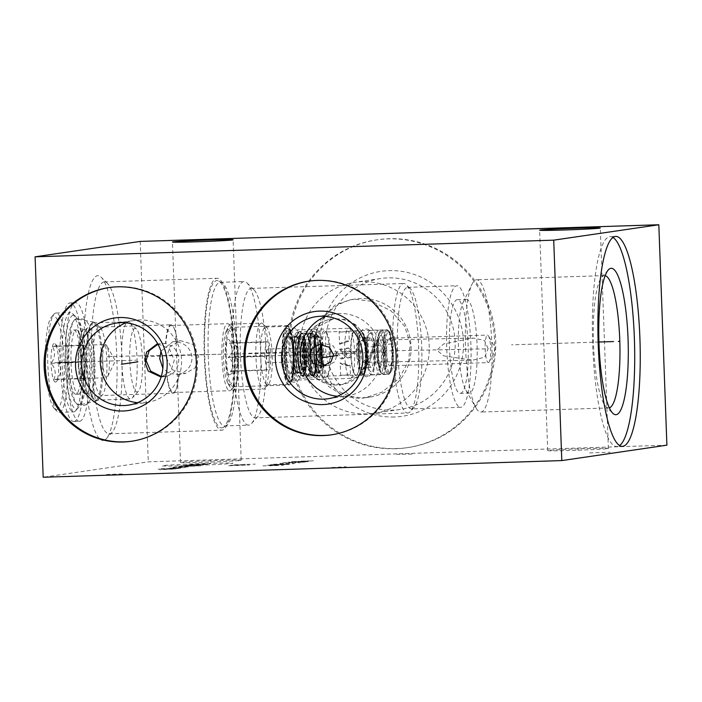<?xml version="1.0" encoding="UTF-8"?>
<svg xmlns="http://www.w3.org/2000/svg" width="702" height="702" viewBox="0 0 702 702"><rect width="100%" height="100%" fill="white"/><g stroke="black" fill="none" stroke-linecap="round" stroke-linejoin="round"><path stroke-width="0.53" stroke-dasharray="3.51 2.63" d="M666.9 445.182L148.28 461.846L43.182 477.246M607.774 448.587A30.361 0.676 -2.1 0 0 608.38 448.429A30.361 0.676 -2.1 0 0 581.063 448.753A30.361 0.676 -2.1 0 0 548.315 450.5A30.361 0.676 -2.1 0 0 547.709 450.649A30.361 0.676 -2.1 0 0 575.026 450.324A30.361 0.676 -2.1 0 0 607.774 448.587M240.602 460.389A30.361 0.676 -2.1 0 0 241.198 460.231A30.361 0.676 -2.1 0 0 213.882 460.556A30.361 0.676 -2.1 0 0 181.134 462.293A30.361 0.676 -2.1 0 0 180.528 462.451A30.361 0.676 -2.1 0 0 207.845 462.127A30.361 0.676 -2.1 0 0 240.602 460.389M140.198 241.418L148.28 461.846M396.683 448.569A105.019 102.887 -98.3 0 0 408.055 447.56A105.019 102.887 -98.3 0 0 495.322 334.521A105.019 102.887 -98.3 0 0 388.987 238.724A105.019 102.887 -98.3 0 0 377.606 239.733A105.019 102.887 -98.3 0 0 290.347 352.773A105.019 102.887 -98.3 0 0 396.683 448.569M103.466 440.4A82.424 16.436 88.2 0 0 106.388 438.61A82.424 16.436 88.2 0 0 116.874 357.52A82.424 16.436 88.2 0 0 101.202 277.281A82.424 16.436 88.2 0 0 97.429 275.702A82.424 16.436 88.2 0 0 84.091 360.451A82.424 16.436 88.2 0 0 103.466 440.4M74.175 421.472A59.301 11.82 88.2 0 0 83.801 361.17A59.301 11.82 88.2 0 0 70.095 302.939A59.301 11.82 88.2 0 0 69.831 302.966A59.301 11.82 88.2 0 0 60.205 363.267A59.301 11.82 88.2 0 0 73.912 421.49A59.301 11.82 88.2 0 0 74.175 421.472M109.205 433.792A75.983 15.146 -91.8 0 0 109.547 433.766A75.983 15.146 88.2 0 0 112.232 432.107A75.983 15.146 88.2 0 0 121.902 357.362A75.983 15.146 88.2 0 0 107.45 283.389A75.983 15.146 88.2 0 0 104.317 281.906A75.983 15.146 88.2 0 0 103.975 281.932A75.983 15.146 -91.8 0 0 91.646 359.196A75.983 15.146 -91.8 0 0 109.205 433.792L221.823 430.177A75.983 15.146 -91.8 0 1 204.273 355.581A75.983 15.146 -91.8 0 1 216.602 278.317A75.983 15.146 88.2 0 1 216.944 278.282A75.983 15.146 88.2 0 1 234.503 352.878A75.983 15.146 88.2 0 1 222.174 430.142A75.983 15.146 -91.8 0 1 221.823 430.177M166.269 357.66L172.359 369.822L185.284 373.499L195.209 367.769L198.771 356.616L193.094 344.392L180.475 340.672L170.156 346.463L166.269 357.66M222.086 427.851A73.692 14.689 88.2 0 0 223.464 427.316A73.692 14.689 88.2 0 0 234.073 353.755A73.692 14.689 88.2 0 0 218.761 281.028A73.692 14.689 88.2 0 0 216.69 280.607A73.692 14.689 -91.8 0 0 204.756 356.37A73.692 14.689 -91.8 0 0 222.086 427.851M224.842 425.93A71.841 14.321 -91.8 0 0 225.158 425.895A71.841 14.321 88.2 0 0 226.5 425.377A71.841 14.321 88.2 0 0 236.846 353.668A71.841 14.321 88.2 0 0 221.92 282.766A71.841 14.321 88.2 0 0 220.226 282.327A71.841 14.321 88.2 0 0 219.901 282.353A71.841 14.321 -91.8 0 0 208.24 355.405A71.841 14.321 -91.8 0 0 224.842 425.93L248.666 425.166A71.841 14.321 -91.8 0 1 232.064 354.633A71.841 14.321 -91.8 0 1 243.726 281.59A71.841 14.321 88.2 0 1 244.05 281.563A71.841 14.321 88.2 0 1 247.007 282.967A71.841 14.321 88.2 0 1 260.67 352.904A71.841 14.321 88.2 0 1 251.527 423.569A71.841 14.321 88.2 0 1 248.982 425.131A71.841 14.321 -91.8 0 1 248.666 425.166M255.352 417.883A64.777 12.917 -91.8 0 0 255.642 417.857A64.777 12.917 88.2 0 0 257.932 416.444A64.777 12.917 88.2 0 0 266.181 352.729A64.777 12.917 88.2 0 0 253.861 289.663A64.777 12.917 88.2 0 0 251.184 288.399A64.777 12.917 88.2 0 0 250.895 288.425A64.777 12.917 -91.8 0 0 240.382 354.291A64.777 12.917 -91.8 0 0 255.352 417.883L407.827 412.987A64.777 12.917 -91.8 0 1 392.857 349.385A64.777 12.917 -91.8 0 1 403.369 283.52A64.777 12.917 88.2 0 1 403.659 283.494A64.777 12.917 88.2 0 1 406.335 284.766A64.777 12.917 88.2 0 1 418.646 347.823A64.777 12.917 88.2 0 1 410.407 411.547A64.777 12.917 88.2 0 1 408.116 412.96A64.777 12.917 -91.8 0 1 407.827 412.987M368.12 346.139L364.04 334.38L355.703 324.64L344.726 319.41L333.169 318.936L313.733 328.712L303.966 348.201L304.317 357.748L309.187 369.384L318.919 378.913L331.011 383.985L342.76 384.433L360.442 374.912L368.471 355.686L368.12 346.139A33.091 32.424 -98.3 0 0 335.003 318.875A33.091 32.424 81.7 0 0 331.423 319.191A33.091 33.091 0 0 0 303.255 354.879A33.091 33.091 0 0 0 341.014 384.687A33.091 32.424 -98.3 0 0 368.471 355.686M355.493 299.298L371.56 301.272L390.821 310.679L404.694 326.333L410.24 343.453L408.643 360.942L399.192 378.396L381.721 392.33L364.575 397.911L359.126 398.403L344.199 396.253L328.422 386.346L317.769 370.217L313.522 352.904L314.531 335.503L321.419 318.427L335.091 305.045L350.193 299.763L355.493 299.298M411.583 408.889A60.802 12.127 -91.8 0 0 411.863 408.862A60.802 12.127 88.2 0 0 414.013 407.537A60.802 12.127 88.2 0 0 421.753 347.727A60.802 12.127 88.2 0 0 410.187 288.531A60.802 12.127 88.2 0 0 407.678 287.337A60.802 12.127 88.2 0 0 407.406 287.364A60.802 12.127 -91.8 0 0 397.543 349.192A60.802 12.127 -91.8 0 0 411.583 408.889L460.766 407.309A60.802 12.127 -91.8 0 1 446.718 347.613A60.802 12.127 -91.8 0 1 456.59 285.784A60.802 12.127 88.2 0 1 456.862 285.758A60.802 12.127 88.2 0 1 470.91 345.454A60.802 12.127 88.2 0 1 461.038 407.283A60.802 12.127 -91.8 0 1 460.766 407.309M460.319 393.374A46.858 9.345 -91.8 0 0 460.53 393.348A46.858 9.345 88.2 0 0 468.137 345.7A46.858 9.345 88.2 0 0 457.309 299.693A46.858 9.345 88.2 0 0 457.099 299.71A46.858 9.345 -91.8 0 0 449.491 347.367A46.858 9.345 -91.8 0 0 460.319 393.374L469.269 393.085A46.858 9.345 88.2 0 0 469.48 393.067A46.858 9.345 88.2 0 0 477.07 344.884A46.858 9.345 88.2 0 0 466.26 299.412A46.858 9.345 88.2 0 0 466.049 299.429A46.858 9.345 88.2 0 0 463.066 302.518A46.858 9.345 88.2 0 0 458.467 347.604A46.858 9.345 88.2 0 0 465.882 390.189A46.858 9.345 88.2 0 0 469.269 393.085M491.83 343.971A66.19 13.198 -91.8 0 1 480.817 412.048A66.19 13.198 -91.8 0 1 476.035 407.959A66.19 13.198 -91.8 0 1 465.558 347.823A66.19 13.198 88.2 0 1 472.06 284.135A66.19 13.198 88.2 0 1 476.57 279.738A66.19 13.198 88.2 0 1 491.83 343.971M605.124 275.684A66.19 13.198 88.2 0 0 604.492 275.632A66.19 13.198 88.2 0 0 601.851 277.097A66.19 13.198 88.2 0 0 593.48 343.708A66.19 13.198 -91.8 0 0 606.019 406.642L612.872 413.338M609.371 407.844A66.19 13.198 -91.8 0 1 608.748 407.941A66.19 13.198 -91.8 0 1 606.019 406.642M612.96 237.425A105.019 20.937 88.2 0 0 610.161 236.592A105.019 20.937 88.2 0 0 592.69 344.612A105.019 20.937 -91.8 0 0 616.909 446.525A105.019 20.937 -91.8 0 0 619.647 445.516M364.303 397.648A49.596 48.587 -98.3 0 0 369.673 397.165A49.596 48.587 -98.3 0 0 410.889 343.787A49.596 48.587 -98.3 0 0 360.67 298.543A49.596 48.587 -98.3 0 0 355.291 299.017A49.596 48.587 -98.3 0 0 314.084 352.404A49.596 48.587 -98.3 0 0 364.303 397.648M366.813 413.943A66.19 64.847 81.7 0 1 299.789 353.562A66.19 64.847 81.7 0 1 354.791 282.327A66.19 64.847 81.7 0 1 361.96 281.686A66.19 64.847 -98.3 0 1 428.975 342.067A66.19 64.847 -98.3 0 1 373.982 413.302A66.19 64.847 -98.3 0 1 366.813 413.943M380.712 278.527A66.19 64.847 81.7 0 0 325.719 349.763A66.19 64.847 81.7 0 0 392.734 410.143A66.19 64.847 -98.3 0 0 399.903 409.503A66.19 64.847 -98.3 0 0 454.905 338.267A66.19 64.847 -98.3 0 0 387.881 277.887A66.19 64.847 81.7 0 0 380.712 278.527L354.791 282.327M394.392 416.988A73.254 71.762 81.7 0 1 319.972 346.112A73.254 71.762 81.7 0 1 389.031 270.63A73.254 71.762 -98.3 0 1 463.452 341.505A73.254 71.762 -98.3 0 1 394.392 416.988M395.559 448.736A105.019 102.887 81.7 0 1 289.224 352.93A105.019 102.887 81.7 0 1 376.491 239.9A105.019 102.887 81.7 0 1 387.864 238.882A105.019 102.887 -98.3 0 1 494.199 334.687A105.019 102.887 -98.3 0 1 406.932 447.718A105.019 102.887 -98.3 0 1 395.559 448.736M355.774 351.816L357.292 343.927L361.758 340.356L366.154 343.392L368.199 350.956L366.602 358.985L362.214 362.416L357.722 359.231L355.774 351.816M488.083 348.534L484.371 340.435L473.323 338.101L443.629 343.919L436.951 350.175L443.576 355.861L472.718 360.179L484.713 357.204L488.083 348.534M389.9 365.768A13.768 2.747 88.2 0 0 392.137 351.772A13.768 2.747 88.2 0 0 388.952 338.259A13.768 2.747 88.2 0 0 388.89 338.259A13.768 2.747 88.2 0 0 386.662 352.264A13.768 2.747 88.2 0 0 389.838 365.777A13.768 2.747 88.2 0 0 389.9 365.768M488.434 362.609A13.768 2.747 88.2 0 0 489.312 361.697A13.768 2.747 88.2 0 0 490.68 348.762A13.768 2.747 88.2 0 0 488.487 335.942A13.768 2.747 88.2 0 0 487.495 335.091A13.768 2.747 88.2 0 0 487.425 335.1A13.768 2.747 -91.8 0 0 485.196 349.096A13.768 2.747 -91.8 0 0 488.373 362.609A13.768 2.747 -91.8 0 0 488.434 362.609M389.584 331.87A20.56 4.098 88.2 0 1 393.497 351.886A20.56 4.098 88.2 0 1 390.874 372.113A20.56 4.098 88.2 0 1 390.145 372.56A20.56 4.098 -91.8 0 1 385.319 352.615A20.56 4.098 -91.8 0 1 388.645 331.476A20.56 4.098 88.2 0 1 389.584 331.87L387.873 330.194A22.324 4.449 88.2 0 0 386.951 329.756A22.324 4.449 88.2 0 0 386.846 329.764A22.324 4.449 -91.8 0 0 383.231 352.465A22.324 4.449 -91.8 0 0 388.382 374.385A22.324 4.449 -91.8 0 0 388.487 374.377A22.324 4.449 88.2 0 0 389.277 373.894A22.324 4.449 88.2 0 0 392.12 351.93A22.324 4.449 88.2 0 0 387.873 330.194M350.552 378.334A25.061 4.993 88.2 0 0 350.912 378.22A25.061 4.993 88.2 0 0 354.633 353.132A25.061 4.993 88.2 0 0 349.306 328.343A25.061 4.993 88.2 0 0 348.833 328.246A25.061 4.993 88.2 0 0 348.718 328.255A25.061 4.993 -91.8 0 0 344.647 353.738A25.061 4.993 -91.8 0 0 350.438 378.343A25.061 4.993 -91.8 0 0 350.552 378.334M290.435 330.124A25.061 4.993 88.2 0 1 291.023 330.273A25.061 4.993 88.2 0 1 296.235 355.01A25.061 4.993 88.2 0 1 292.62 380.028A25.061 4.993 88.2 0 1 292.155 380.212A25.061 4.993 -91.8 0 1 292.041 380.221A25.061 4.993 -91.8 0 1 286.249 355.616A25.061 4.993 -91.8 0 1 290.321 330.133A25.061 4.993 88.2 0 1 290.435 330.124L348.833 328.246M325.737 365.505L328.439 365.452L334.898 361.635L337.144 354.264L333.468 346.086L325.237 343.629L322.49 344.401M289.075 382.169A26.913 5.37 88.2 0 0 289.584 381.967A26.913 5.37 88.2 0 0 293.454 355.098A26.913 5.37 88.2 0 0 287.864 328.536A26.913 5.37 88.2 0 0 287.109 328.378A26.913 5.37 -91.8 0 0 282.748 356.054A26.913 5.37 -91.8 0 0 289.075 382.169M289.18 384.986A29.738 5.932 -91.8 0 1 289.048 385.003A29.738 5.932 -91.8 0 1 282.178 355.8A29.738 5.932 -91.8 0 1 287.004 325.561A29.738 5.932 88.2 0 1 287.136 325.544A29.738 5.932 88.2 0 1 294.006 354.747A29.738 5.932 88.2 0 1 289.18 384.986M231.388 327.343A29.738 5.932 88.2 0 1 232.616 327.922A29.738 5.932 88.2 0 1 238.268 356.87A29.738 5.932 88.2 0 1 234.486 386.126A29.738 5.932 88.2 0 1 233.433 386.776A29.738 5.932 -91.8 0 1 233.301 386.793A29.738 5.932 -91.8 0 1 226.43 357.59A29.738 5.932 -91.8 0 1 231.256 327.351A29.738 5.932 88.2 0 1 231.388 327.343L287.136 325.544M229.852 390.689A33.538 6.687 88.2 0 0 231.037 389.961A33.538 6.687 88.2 0 0 235.31 356.967A33.538 6.687 88.2 0 0 228.931 324.324A33.538 6.687 88.2 0 0 227.545 323.666A33.538 6.687 88.2 0 0 227.395 323.683A33.538 6.687 -91.8 0 0 221.955 357.783A33.538 6.687 -91.8 0 0 229.703 390.707A33.538 6.687 -91.8 0 0 229.852 390.689M161.276 376.43L167.058 376.114C174.789 373.543 178.685 368.023 178.747 359.547C178.071 351.061 173.771 345.735 165.865 343.585L160.793 343.55L157.95 344.226M167.058 376.114A33.538 6.687 88.2 0 0 173.359 392.515A33.538 6.687 88.2 0 0 173.508 392.497A33.538 6.687 88.2 0 0 178.054 380.642A33.538 6.687 88.2 0 0 178.694 374.412L169.524 373.701L162.864 368.278M160.96 351.237L172.71 341.804L177.501 341.874A33.538 6.687 88.2 0 0 176.658 337.021A33.538 6.687 88.2 0 0 171.2 325.474A33.538 6.687 88.2 0 0 171.051 325.491A33.538 6.687 88.2 0 0 165.865 343.585M177.501 341.874C186.188 343.919 191.041 349.157 192.067 357.599C191.664 366.119 187.206 371.727 178.694 374.412M157.836 344.024L169.252 348.499L174.254 360.205L170.849 371.253L161.091 377.044M101.114 395.542A34.24 6.827 -91.8 0 1 93.199 361.925A34.24 6.827 -91.8 0 1 98.763 327.106A34.24 6.827 88.2 0 1 98.912 327.097A34.24 6.827 88.2 0 1 100.325 327.764A34.24 6.827 88.2 0 1 106.836 361.1A34.24 6.827 88.2 0 1 102.474 394.778A34.24 6.827 88.2 0 1 101.272 395.524A34.24 6.827 -91.8 0 1 101.114 395.542L173.192 393.225A34.24 6.827 -91.8 0 0 173.35 393.208A34.24 6.827 88.2 0 0 177.992 381.107A34.24 6.827 88.2 0 0 178.668 374.429M177.474 341.821A34.24 6.827 88.2 0 0 176.562 336.565A34.24 6.827 88.2 0 0 170.998 324.78A34.24 6.827 88.2 0 0 170.84 324.789A34.24 6.827 -91.8 0 0 165.523 343.576M173.192 393.225A34.24 6.827 -91.8 0 1 166.716 376.175M102.474 394.778L97.832 399.947A39.365 7.845 88.2 0 1 96.595 400.781A39.365 7.845 88.2 0 1 96.437 400.807A39.365 7.845 -91.8 0 1 87.18 362.627A39.365 7.845 -91.8 0 1 93.55 322.148A39.365 7.845 88.2 0 1 94.068 322.157L76.518 318.936A43.155 8.6 88.2 0 0 75.956 318.927A43.155 8.6 -91.8 0 0 68.971 363.294A43.155 8.6 -91.8 0 0 79.115 405.159A43.155 8.6 88.2 0 0 79.291 405.124A43.155 8.6 88.2 0 0 86.135 361.767A43.155 8.6 88.2 0 0 76.518 318.936M97.832 399.947A39.365 7.845 88.2 0 0 102.843 361.223A39.365 7.845 88.2 0 0 95.349 322.902A39.365 7.845 88.2 0 0 94.068 322.157M79.703 421.288A59.301 11.82 -91.8 0 1 79.44 421.314A59.301 11.82 -91.8 0 1 65.742 363.092A59.301 11.82 -91.8 0 1 75.36 302.79A59.301 11.82 88.2 0 1 75.632 302.764A59.301 11.82 88.2 0 1 89.329 360.986A59.301 11.82 88.2 0 1 79.703 421.288M128.405 405.151L146.972 402.43A41.479 40.637 81.7 0 0 181.581 360.082A41.479 40.637 -98.3 0 0 134.942 320.349A41.479 40.637 -98.3 0 0 125.825 322.815M146.972 402.43A41.479 40.637 81.7 0 1 137.522 402.676M131.476 441.268L132.599 441.102A77.659 76.079 81.7 0 0 197.402 361.82A77.659 76.079 -98.3 0 0 110.082 287.416A77.659 76.079 -98.3 0 0 109.521 287.504M132.599 441.102A77.659 76.079 81.7 0 1 132.037 441.181M328.246 398.727L346.814 396.007A41.479 40.637 81.7 0 0 381.423 353.659A41.479 40.637 -98.3 0 0 334.784 313.926A41.479 40.637 -98.3 0 0 325.667 316.391M346.814 396.007A41.479 40.637 81.7 0 1 337.364 396.261M331.318 434.845L332.441 434.678A77.659 76.079 81.7 0 0 397.244 355.396A77.659 76.079 -98.3 0 0 309.924 281.002A77.659 76.079 -98.3 0 0 309.363 281.081M332.441 434.678A77.659 76.079 81.7 0 1 331.879 434.766M267.611 349.043A6.88 1.369 -91.8 0 1 267.646 349.043A6.88 1.369 -91.8 0 1 269.235 355.8A6.88 1.369 -91.8 0 1 268.12 362.802A6.88 1.369 -91.8 0 1 268.085 362.802A6.88 1.369 -91.8 0 1 266.497 356.046A6.88 1.369 -91.8 0 1 267.611 349.043M306.844 347.788A6.88 1.369 -91.8 0 1 306.871 347.78A6.88 1.369 -91.8 0 1 308.468 354.536A6.88 1.369 -91.8 0 1 307.344 361.539A6.88 1.369 -91.8 0 1 307.318 361.539A6.88 1.369 -91.8 0 1 305.73 354.782A6.88 1.369 -91.8 0 1 306.844 347.788L267.646 349.043M264.654 356.397L265.742 342.137L268.963 341.672L271.086 355.449L269.989 369.708L266.769 370.182L264.654 356.397L228.211 357.564C233.626 352.65 233.985 347.902 229.308 343.313L265.742 342.137M229.308 343.313L232.52 342.839C238.276 347.271 238.987 351.869 234.643 356.625C239.329 361.214 238.961 365.961 233.547 370.875L230.335 371.349C234.679 366.593 233.968 361.995 228.211 357.564M229.615 374.807A17.647 3.519 -91.8 0 1 225.465 357.687A17.647 3.519 -91.8 0 1 228.325 339.54A17.647 3.519 -91.8 0 1 228.817 339.645A17.647 3.519 -91.8 0 1 232.485 357.064A17.647 3.519 -91.8 0 1 229.949 374.684A17.647 3.519 -91.8 0 1 229.615 374.807M227.957 329.484A27.711 5.528 -91.8 0 1 234.468 356.37A27.711 5.528 -91.8 0 1 229.984 384.863A27.711 5.528 -91.8 0 1 227.86 383.16A27.711 5.528 -91.8 0 1 223.447 357.353A27.711 5.528 -91.8 0 1 226.193 331.318A27.711 5.528 -91.8 0 1 227.957 329.484M230.756 324.105A33.003 6.581 -91.8 0 1 230.905 324.087A33.003 6.581 -91.8 0 1 238.531 356.493A33.003 6.581 -91.8 0 1 233.178 390.058A33.003 6.581 -91.8 0 1 233.029 390.066A33.003 6.581 -91.8 0 1 230.642 388.022A33.003 6.581 -91.8 0 1 225.386 357.292A33.003 6.581 -91.8 0 1 228.659 326.281A33.003 6.581 -91.8 0 1 230.756 324.105M261.302 323.122A33.003 6.581 88.2 0 0 255.94 356.677A33.003 6.581 88.2 0 0 263.566 389.083A33.003 6.581 88.2 0 0 263.715 389.075A33.003 6.581 88.2 0 0 264.882 388.355A33.003 6.581 88.2 0 0 269.085 355.888A33.003 6.581 88.2 0 0 262.811 323.754A33.003 6.581 88.2 0 0 261.451 323.104A33.003 6.581 88.2 0 0 261.302 323.122M265.426 327.044A28.949 5.774 -91.8 0 1 265.558 327.035A28.949 5.774 -91.8 0 1 266.751 327.606A28.949 5.774 -91.8 0 1 272.253 355.782A28.949 5.774 -91.8 0 1 268.568 384.257A28.949 5.774 -91.8 0 1 267.541 384.889A28.949 5.774 88.2 0 1 267.418 384.898A28.949 5.774 88.2 0 1 260.723 356.484A28.949 5.774 88.2 0 1 265.426 327.044M289.154 384.196A28.949 5.774 -91.8 0 1 289.022 384.205A28.949 5.774 -91.8 0 1 282.336 355.791A28.949 5.774 -91.8 0 1 287.03 326.351A28.949 5.774 -91.8 0 1 287.162 326.342A28.949 5.774 -91.8 0 1 293.848 354.756A28.949 5.774 -91.8 0 1 289.154 384.196M287.109 328.466A26.825 5.353 88.2 0 0 282.766 356.054A26.825 5.353 88.2 0 0 289.075 382.081A26.825 5.353 -91.8 0 0 289.575 381.879A26.825 5.353 -91.8 0 0 293.436 355.098A26.825 5.353 -91.8 0 0 287.864 328.624A26.825 5.353 -91.8 0 0 287.109 328.466M298.043 372.964A18.006 3.589 -91.8 0 1 297.964 372.973A18.006 3.589 -91.8 0 1 293.805 355.291A18.006 3.589 -91.8 0 1 296.727 336.986A18.006 3.589 -91.8 0 1 296.806 336.978A18.006 3.589 -91.8 0 1 296.99 336.995A18.006 3.589 -91.8 0 1 300.974 354.861A18.006 3.589 -91.8 0 1 298.148 372.938A18.006 3.589 -91.8 0 1 298.043 372.964M295.875 336.644A18.375 3.668 88.2 0 0 294.989 337.355A18.375 3.668 88.2 0 0 292.892 355.115A18.375 3.668 88.2 0 0 296.121 372.709A18.375 3.668 88.2 0 0 297.227 373.359A18.375 3.668 88.2 0 0 297.622 373.192A18.375 3.668 88.2 0 0 300.21 354.887A18.375 3.668 88.2 0 0 296.455 336.784A18.375 3.668 88.2 0 0 295.875 336.644M318.752 372.788A18.498 3.685 88.2 0 0 319.647 372.069A18.498 3.685 88.2 0 0 321.753 354.194A18.498 3.685 88.2 0 0 318.497 336.486A18.498 3.685 88.2 0 0 317.392 335.828A18.498 3.685 88.2 0 0 315.997 337.539A18.498 3.685 88.2 0 0 314.382 354.431A18.498 3.685 88.2 0 0 317.076 371.174A18.498 3.685 88.2 0 0 318.752 372.788M322.674 364.742A22.06 4.396 88.2 0 0 326.904 376.096A22.06 4.396 88.2 0 0 327.009 376.088A22.06 4.396 88.2 0 0 327.781 375.614A22.06 4.396 88.2 0 0 330.598 353.905A22.06 4.396 88.2 0 0 326.395 332.432L325.28 331.344A23.21 4.624 -91.8 0 0 324.324 330.888A23.21 4.624 -91.8 0 0 324.227 330.896A23.21 4.624 88.2 0 0 320.507 345.481M321.2 364.022A23.21 4.624 88.2 0 0 325.816 377.281A23.21 4.624 88.2 0 0 325.921 377.272A23.21 4.624 -91.8 0 0 326.746 376.772A23.21 4.624 -91.8 0 0 329.694 353.94A23.21 4.624 -91.8 0 0 325.28 331.344M326.395 332.432A22.06 4.396 88.2 0 0 325.491 331.993A22.06 4.396 88.2 0 0 325.386 332.002A22.06 4.396 88.2 0 0 321.928 344.656M339.601 344.252L349.175 341.084L339.496 344.243L339.136 331.563C340.128 331.993 350.395 331.669 348.815 331.256C347.867 332.037 337.592 332.371 339.136 331.563L325.491 331.993M340.286 362.96L340.259 363.109A12.355 12.355 0 0 0 350.087 365.505L350.07 365.505C348.876 365.847 338.25 362.995 340.286 362.96C340.54 362.662 351.579 365.444 350.07 365.505L350.43 375.342C351.965 374.535 341.698 374.868 340.751 375.649C339.171 375.237 349.438 374.903 350.43 375.342L362.109 374.956C362.715 375.193 363.496 374.306 364.452 372.306C366.462 365.663 366.874 356.309 365.681 344.243C364.75 337.741 363.803 333.88 362.837 332.66L360.495 330.87A22.06 4.396 -91.8 0 1 365.593 352.536A22.06 4.396 -91.8 0 1 362.013 374.965A22.06 4.396 -91.8 0 1 361.916 374.973A22.06 4.396 -91.8 0 1 356.818 353.317A22.06 4.396 -91.8 0 1 360.398 330.879A22.06 4.396 -91.8 0 1 360.495 330.87L348.815 331.256M344.322 352.966L349.763 357.713L354.001 352.658L348.332 347.938L344.322 352.966M340.751 375.649L340.189 363.022M335.565 354.247L339.794 349.184L345.244 353.94L341.225 358.968L335.565 354.247M370.173 337.89A14.742 2.94 88.2 0 0 367.813 347.244A14.742 2.94 88.2 0 0 368.98 363.136L377.132 340.988A14.742 2.94 88.2 0 0 376.869 342.444C372.885 350.438 370.366 357.792 369.34 364.496A14.742 2.94 88.2 0 0 371.183 367.348A14.742 2.94 88.2 0 0 371.253 367.339A14.742 2.94 88.2 0 0 373.639 352.36A14.742 2.94 88.2 0 0 370.235 337.89A14.742 2.94 88.2 0 0 370.173 337.89M379.826 367.067A14.742 2.94 88.2 0 0 379.896 367.067A14.742 2.94 88.2 0 0 382.283 352.079A14.742 2.94 88.2 0 0 378.878 337.609L379.721 337.285C378.913 337.206 378.378 342.234 378.115 352.378C379.124 363.022 379.984 368.015 380.686 367.348L379.826 367.067A14.742 2.94 88.2 0 1 376.86 358.353A14.742 2.94 88.2 0 1 376.869 342.444L375.079 342.708L367.392 364.786A22.148 4.414 -91.8 0 0 371.419 374.754A22.148 4.414 -91.8 0 0 375.122 352.474A22.148 4.414 -91.8 0 0 369.998 330.475A22.148 4.414 -91.8 0 0 369.901 330.484A22.148 4.414 88.2 0 0 367.181 363.399L368.98 363.136M367.392 364.786L369.34 364.496M375.079 342.708A22.148 4.414 88.2 0 0 380.063 374.482A22.148 4.414 88.2 0 0 383.766 352.202A22.148 4.414 88.2 0 0 378.641 330.203A22.148 4.414 88.2 0 0 378.545 330.212A22.148 4.414 88.2 0 0 375.184 341.269L377.132 340.988A14.742 2.94 88.2 0 1 378.817 337.618A14.742 2.94 88.2 0 1 378.878 337.609M375.184 341.269L367.181 363.399M339.496 344.243L339.514 344.226A12.355 12.355 0 0 1 349.263 341.084L348.912 331.247M347.192 353.65L341.935 348.876L338.083 353.878L343.304 358.661L347.192 353.65M352.044 352.939L347.692 358.02L341.795 353.334L346.191 348.253L352.044 352.939M234.591 342.953L228.817 339.645M229.949 374.684L235.626 370.998M230.335 371.349L266.769 370.182M233.547 370.875L269.989 369.708M234.643 356.625L271.086 355.449M232.52 342.839L268.963 341.672M315.303 336.39A18.006 3.589 -91.8 0 1 315.382 336.381A18.006 3.589 -91.8 0 1 315.567 336.398A18.006 3.589 -91.8 0 1 319.55 354.264A18.006 3.589 -91.8 0 1 316.725 372.341A18.006 3.589 -91.8 0 1 316.62 372.367A18.006 3.589 -91.8 0 1 316.541 372.376A18.006 3.589 -91.8 0 1 312.381 354.694A18.006 3.589 -91.8 0 1 315.303 336.39M306.344 334.117A20.56 4.098 -91.8 0 1 311.179 354.062A20.56 4.098 -91.8 0 1 307.845 375.21A20.56 4.098 -91.8 0 1 303.01 355.265A20.56 4.098 -91.8 0 1 306.344 334.117M298.087 336.942A18.006 3.589 -91.8 0 1 298.174 336.934A18.006 3.589 -91.8 0 1 302.334 354.615A18.006 3.589 -91.8 0 1 299.412 372.92A18.006 3.589 -91.8 0 1 299.324 372.929A18.006 3.589 -91.8 0 1 299.14 372.911A18.006 3.589 -91.8 0 1 295.165 355.045A18.006 3.589 -91.8 0 1 297.99 336.969A18.006 3.589 -91.8 0 1 298.087 336.942M317.155 336.153A18.182 3.624 88.2 0 0 316.892 336.24A18.182 3.624 88.2 0 0 316.681 336.381A18.182 3.624 88.2 0 0 314.198 354.431A18.182 3.624 88.2 0 0 317.83 372.288A18.182 3.624 88.2 0 0 318.05 372.42A18.182 3.624 88.2 0 0 318.48 372.481A18.182 3.624 88.2 0 0 321.428 353.79A18.182 3.624 88.2 0 0 317.155 336.153M316.672 336.346A18.006 3.589 88.2 0 0 316.567 336.372A18.006 3.589 88.2 0 0 313.741 354.449A18.006 3.589 88.2 0 0 317.716 372.314A18.006 3.589 88.2 0 0 317.874 372.332A18.006 3.589 88.2 0 0 317.988 372.323A18.006 3.589 88.2 0 0 320.911 353.94A18.006 3.589 88.2 0 0 316.725 336.337A18.006 3.589 88.2 0 0 316.672 336.346M53.168 315.953A46.858 9.345 88.2 0 0 51.518 316.971A46.858 9.345 88.2 0 0 45.551 363.066A46.858 9.345 88.2 0 0 54.466 408.687A46.858 9.345 88.2 0 0 56.608 409.591A46.858 9.345 88.2 0 0 64.189 361.407A46.858 9.345 88.2 0 0 53.168 315.953M55.598 382.081A19.331 3.852 -91.8 0 1 51.053 363.329A19.331 3.852 -91.8 0 1 54.177 343.462A19.331 3.852 -91.8 0 1 55.063 343.831A19.331 3.852 -91.8 0 1 58.74 362.644A19.331 3.852 -91.8 0 1 56.283 381.66A19.331 3.852 -91.8 0 1 55.598 382.081M55.835 313.039A49.684 9.907 88.2 0 0 54.08 314.119A49.684 9.907 88.2 0 0 47.754 362.995A49.684 9.907 88.2 0 0 57.204 411.363A49.684 9.907 88.2 0 0 59.249 412.337A49.684 9.907 88.2 0 0 59.477 412.32A49.684 9.907 88.2 0 0 67.532 361.802A49.684 9.907 88.2 0 0 56.055 313.022A49.684 9.907 88.2 0 0 55.835 313.039M73.824 411.855A49.684 9.907 88.2 0 0 75.579 410.775A49.684 9.907 88.2 0 0 81.906 361.899A49.684 9.907 88.2 0 0 72.455 313.531A49.684 9.907 88.2 0 0 70.411 312.557A49.684 9.907 88.2 0 0 70.182 312.574A49.684 9.907 88.2 0 0 62.118 363.101A49.684 9.907 88.2 0 0 73.596 411.881A49.684 9.907 88.2 0 0 73.824 411.855M76.483 408.95A46.858 9.345 88.2 0 0 78.141 407.923A46.858 9.345 88.2 0 0 84.108 361.828A46.858 9.345 88.2 0 0 75.193 316.207A46.858 9.345 88.2 0 0 73.052 315.312A46.858 9.345 88.2 0 0 65.47 363.496A46.858 9.345 88.2 0 0 76.483 408.95M75.798 394.234A32.125 6.406 88.2 0 1 68.392 363.066A32.125 6.406 -91.8 0 1 73.736 330.019A32.125 6.406 -91.8 0 1 81.142 361.197A32.125 6.406 88.2 0 1 75.798 394.234L78.457 394.155A32.125 6.406 88.2 0 0 78.598 394.138A32.125 6.406 88.2 0 0 79.361 393.796A32.125 6.406 88.2 0 0 83.801 361.109A32.125 6.406 88.2 0 0 77.317 330.238A32.125 6.406 88.2 0 0 76.395 329.94A32.125 6.406 88.2 0 0 76.246 329.949A32.125 6.406 88.2 0 0 71.051 362.978A32.125 6.406 88.2 0 0 78.457 394.155M83.38 329.721A32.125 6.406 88.2 0 0 82.625 330.063A32.125 6.406 88.2 0 0 78.185 362.75A32.125 6.406 88.2 0 0 84.67 393.62A32.125 6.406 88.2 0 0 85.591 393.919A32.125 6.406 88.2 0 0 85.732 393.91A32.125 6.406 88.2 0 0 90.935 360.881A32.125 6.406 88.2 0 0 83.529 329.703A32.125 6.406 88.2 0 0 83.38 329.721M87.443 393.19A32.125 6.406 88.2 0 1 81.362 362.644A32.125 6.406 -91.8 0 1 85.425 330.317A32.125 6.406 -91.8 0 1 86.706 329.607A32.125 6.406 -91.8 0 1 94.112 360.775A32.125 6.406 88.2 0 1 88.768 393.822A32.125 6.406 88.2 0 1 87.443 393.19L93.778 399.385A38.654 7.704 88.2 0 0 95.375 400.14A38.654 7.704 88.2 0 0 101.799 360.38A38.654 7.704 -91.8 0 0 92.892 322.876L128.159 321.735A38.654 7.704 -91.8 0 1 129.747 322.499A38.654 7.704 -91.8 0 1 137.065 359.248A38.654 7.704 88.2 0 1 132.178 398.148A38.654 7.704 88.2 0 1 130.642 399.008A38.654 7.704 88.2 0 1 121.727 361.495A38.654 7.704 -91.8 0 1 128.159 321.735M85.425 330.317L91.348 323.727A38.654 7.704 -91.8 0 0 86.46 362.627A38.654 7.704 88.2 0 0 93.778 399.385M91.348 323.727A38.654 7.704 -91.8 0 1 92.892 322.876M129.835 361.082A31.774 6.336 88.2 0 0 138.426 391.207A31.774 6.336 88.2 0 0 142.445 359.231A31.774 6.336 88.2 0 0 136.425 329.027A31.774 6.336 88.2 0 0 129.835 361.082M53.764 379.615C56.3 374.078 55.458 368.647 51.255 363.32C55.054 357.59 55.484 351.974 52.545 346.463L56.344 345.91C60.556 351.228 61.39 356.669 58.854 362.206C61.802 367.716 61.364 373.332 57.564 379.062L53.764 379.615L80.563 378.755L78.054 362.46L79.344 345.603L83.152 345.051L85.662 361.346L84.363 378.202L80.563 378.755M56.959 346.104L83.152 345.051M84.363 378.202L58.178 379.255M52.545 346.463L79.344 345.603M51.255 363.32L78.054 362.46M58.854 362.206L85.662 361.346M79.308 370.603A16.594 3.308 88.2 0 0 82.388 378.483A16.594 3.308 88.2 0 0 82.467 378.475A16.594 3.308 88.2 0 0 85.012 369.77A16.594 3.308 88.2 0 0 84.407 353.194A16.594 3.308 88.2 0 0 81.327 345.323A16.594 3.308 88.2 0 0 81.248 345.323A16.594 3.308 88.2 0 0 78.703 354.027A16.594 3.308 88.2 0 0 79.308 370.603M105.405 344.55A16.594 3.308 88.2 0 0 102.711 361.416A16.594 3.308 88.2 0 0 106.546 377.711A16.594 3.308 88.2 0 0 106.616 377.702A16.594 3.308 -91.8 0 0 107.678 376.605A16.594 3.308 -91.8 0 0 109.319 361.021A16.594 3.308 -91.8 0 0 106.678 345.568A16.594 3.308 -91.8 0 0 105.475 344.542A16.594 3.308 -91.8 0 0 105.405 344.55M101.211 358.029L99.684 358.073M248.692 353.29L305.826 351.448M145.051 356.616L218.006 354.273M112.144 356.423L110.618 356.476M107.248 356.537L488.276 348.833M72.771 362.197L71.235 362.241M229.054 357.169L270.805 355.826M349.64 353.299L306.414 354.685M391.707 343.813L371.042 346.841M578.018 448.762L578.071 450.315M210.837 460.565L210.89 462.118M190.575 465.54A35.372 0.79 177.9 0 1 162.952 465.619A35.372 0.79 177.9 0 1 204.615 463.478A35.372 0.79 177.9 0 1 232.239 463.399A35.372 0.79 177.9 0 1 190.575 465.54M190.847 464.478L210.732 463.601M186.056 465.014L208.31 464.127L188.162 464.706M205.607 464.522L182.757 465.496M198.999 465.487L178.255 466.154M197.192 465.751L184.178 465.97M200.93 465.768L179.379 466.672M181.177 466.409L195.095 466.067M176.772 467.049L170.849 467.242M178.615 467.286L190.391 466.751M178.475 467.646L186.205 467.199L172.867 467.629M169.866 468.067L184.38 467.629L168.068 468.331M160.934 468.69L180.783 468.164M178.975 468.427L164.163 468.901M159.714 469.041L158.134 469.103L159.714 469.041M161.056 469.357L175.877 468.875M173.192 469.103L159.538 469.743M234.512 464.794L255.256 464.127M243.998 464.426L245.2 464.25M231.204 465.277L240.997 464.864M230.002 465.452L249.552 464.961L227.606 465.812M301.36 461.126L309.266 460.872M313.408 460.828L291.154 461.714L313.408 460.828M307.195 461.74L287.653 462.232L309.6 461.389M303.273 461.635L301.667 461.872M304.8 462.091L284.047 462.758M285.249 462.583L282.853 462.934M279.844 463.373L300.588 462.706M289.338 462.995L290.54 462.82M273.543 464.294L294.287 463.627M289.619 463.978L270.34 464.768L289.619 463.978M289.277 464.364L267.032 465.25L289.277 464.364M262.934 465.847L283.678 465.189M272.42 465.479L273.622 465.303M277.536 465.523L269.629 465.777M122.341 473.955L106.52 474.491M112.908 474.35L112.381 474.42M589.54 452.913L610.284 452.246M412.004 454.097L396.814 454.343M331.748 467.497L346.209 466.76M598.938 342.032L511.539 344.84M228.975 357.178L388.346 352.053M57.652 362.68L71.999 362.214L57.652 362.68M54.888 362.767L136.135 360.161M303.966 348.201A33.091 32.424 81.7 0 1 331.423 319.191L333.169 318.936M304.317 357.748A33.091 32.424 81.7 0 0 337.434 385.003A33.091 32.424 -98.3 0 0 341.014 384.687L342.76 384.433M350.912 378.22L356.353 375.403A22.411 4.466 88.2 0 0 359.67 352.974A22.411 4.466 88.2 0 0 354.914 330.809A22.411 4.466 88.2 0 0 354.387 330.73A22.411 4.466 -91.8 0 0 350.763 353.764A22.411 4.466 -91.8 0 0 356.028 375.509A22.411 4.466 88.2 0 0 356.353 375.403L356.3 375.421A22.324 4.449 -91.8 0 0 356.388 375.412A22.324 4.449 88.2 0 0 360.012 352.711A22.324 4.449 88.2 0 0 354.852 330.791A22.324 4.449 88.2 0 0 354.756 330.8A22.324 4.449 -91.8 0 0 351.132 353.501A22.324 4.449 -91.8 0 0 356.291 375.421L388.382 374.385M290.075 381.44A26.228 5.23 -91.8 0 1 283.915 356.002A26.228 5.23 -91.8 0 1 288.153 329.036A26.228 5.23 -91.8 0 1 288.891 329.194A26.228 5.23 -91.8 0 1 294.34 355.072A26.228 5.23 -91.8 0 1 290.567 381.247A26.228 5.23 -91.8 0 1 290.075 381.44M290.242 381.133A25.921 5.168 -91.8 0 1 284.143 355.993A25.921 5.168 -91.8 0 1 288.338 329.335A25.921 5.168 -91.8 0 1 294.436 354.484A25.921 5.168 -91.8 0 1 290.242 381.133M289.979 374.105A18.884 3.764 -91.8 0 1 285.538 355.782A18.884 3.764 -91.8 0 1 288.601 336.363A18.884 3.764 -91.8 0 1 293.041 354.685A18.884 3.764 -91.8 0 1 289.979 374.105M290.812 373.192A18.006 3.589 -91.8 0 1 290.733 373.201A18.006 3.589 -91.8 0 1 286.574 355.528A18.006 3.589 -91.8 0 1 289.496 337.223A18.006 3.589 -91.8 0 1 289.575 337.214A18.006 3.589 -91.8 0 1 293.734 354.887A18.006 3.589 -91.8 0 1 290.812 373.192M299.271 331.66A23.245 4.633 -91.8 0 1 304.729 354.212A23.245 4.633 -91.8 0 1 300.974 378.115A23.245 4.633 88.2 0 1 299.578 377.29A23.245 4.633 88.2 0 1 295.489 355.036A23.245 4.633 88.2 0 1 298.139 332.564A23.245 4.633 88.2 0 1 299.271 331.66M301.255 378.246A23.385 4.66 -91.8 0 1 301.149 378.255A23.385 4.66 -91.8 0 1 295.744 355.291A23.385 4.66 -91.8 0 1 299.543 331.511A23.385 4.66 -91.8 0 1 299.649 331.502A23.385 4.66 -91.8 0 1 305.045 354.466A23.385 4.66 -91.8 0 1 301.255 378.246M315.172 377.799A23.385 4.66 -91.8 0 1 315.066 377.808A23.385 4.66 -91.8 0 1 309.661 354.843A23.385 4.66 -91.8 0 1 313.452 331.063A23.385 4.66 -91.8 0 1 313.557 331.054A23.385 4.66 -91.8 0 1 318.962 354.019A23.385 4.66 -91.8 0 1 315.172 377.799M294.989 337.355L299.5 331.519L313.557 331.054L315.128 332.02A23.245 4.633 -91.8 0 0 313.741 331.195A23.245 4.633 88.2 0 0 309.977 355.098A23.245 4.633 88.2 0 0 315.444 377.65A23.245 4.633 -91.8 0 0 316.567 376.737L315.066 377.808L301.149 378.255L299.578 377.29L296.121 372.709M318.497 336.486L315.128 332.02A23.245 4.633 -91.8 0 1 319.226 354.273A23.245 4.633 -91.8 0 1 316.567 376.737L319.647 372.069M317.471 335.442A18.884 3.764 -91.8 0 1 321.911 353.755A18.884 3.764 -91.8 0 1 318.848 373.174A18.884 3.764 -91.8 0 1 314.408 354.852A18.884 3.764 -91.8 0 1 317.471 335.442M317.339 332.002A22.324 4.449 -91.8 0 1 322.587 353.659A22.324 4.449 -91.8 0 1 318.98 376.614A22.324 4.449 -91.8 0 1 313.724 354.958A22.324 4.449 -91.8 0 1 317.339 332.002M318.173 331.09A23.21 4.624 -91.8 0 1 318.278 331.081A23.21 4.624 -91.8 0 1 323.64 353.869A23.21 4.624 -91.8 0 1 319.875 377.465A23.21 4.624 -91.8 0 1 319.77 377.474A23.21 4.624 -91.8 0 1 314.408 354.694A23.21 4.624 -91.8 0 1 318.173 331.09M362.846 374.061A21.183 4.221 -91.8 0 1 357.862 353.51A21.183 4.221 -91.8 0 1 361.293 331.739A21.183 4.221 -91.8 0 1 366.268 352.281A21.183 4.221 -91.8 0 1 362.846 374.061M362.688 369.735A16.857 3.361 88.2 0 0 365.417 352.404A16.857 3.361 88.2 0 0 361.451 336.056A16.857 3.361 88.2 0 0 358.722 353.387A16.857 3.361 88.2 0 0 362.688 369.735M364.68 367.55A14.742 2.94 88.2 0 0 367.076 352.571A14.742 2.94 88.2 0 0 363.671 338.101A14.742 2.94 88.2 0 0 363.601 338.101A14.742 2.94 88.2 0 0 361.214 353.088A14.742 2.94 88.2 0 0 364.619 367.558A14.742 2.94 88.2 0 0 364.68 367.55M380.809 335.433A16.857 3.361 88.2 0 0 378.088 352.764A16.857 3.361 88.2 0 0 382.046 369.112A16.857 3.361 88.2 0 0 384.775 351.781A16.857 3.361 88.2 0 0 380.809 335.433M380.651 331.116A21.183 4.221 -91.8 0 1 385.635 351.658A21.183 4.221 -91.8 0 1 382.204 373.438A21.183 4.221 -91.8 0 1 377.228 352.887A21.183 4.221 -91.8 0 1 380.651 331.116M381.484 330.203A22.06 4.396 -91.8 0 1 381.59 330.194A22.06 4.396 -91.8 0 1 386.679 351.851A22.06 4.396 -91.8 0 1 383.099 374.289A22.06 4.396 -91.8 0 1 383.002 374.298A22.06 4.396 -91.8 0 1 377.904 352.641A22.06 4.396 -91.8 0 1 381.484 330.203M388.285 374.122A22.06 4.396 -91.8 0 1 388.188 374.131A22.06 4.396 -91.8 0 1 383.09 352.474A22.06 4.396 -91.8 0 1 386.67 330.037A22.06 4.396 -91.8 0 1 386.776 330.028A22.06 4.396 -91.8 0 1 391.865 351.684A22.06 4.396 -91.8 0 1 388.285 374.122M389.119 373.21A21.183 4.221 -91.8 0 1 384.143 352.667A21.183 4.221 -91.8 0 1 387.565 330.888A21.183 4.221 -91.8 0 1 392.55 351.439A21.183 4.221 -91.8 0 1 389.119 373.21M311.855 333.02A21.481 4.282 -91.8 0 1 313.145 333.783A21.481 4.282 -91.8 0 1 316.927 354.343A21.481 4.282 -91.8 0 1 314.47 375.105A21.481 4.282 -91.8 0 1 313.434 375.947A21.481 4.282 88.2 0 1 308.38 355.107A21.481 4.282 88.2 0 1 311.855 333.02M299.14 372.911L299.842 373.236A19.051 3.8 88.2 0 0 300.974 373.912A19.051 3.8 88.2 0 0 304.063 354.326A19.051 3.8 88.2 0 0 299.578 335.854A19.051 3.8 88.2 0 0 298.657 336.591A19.051 3.8 88.2 0 0 296.481 355.001A19.051 3.8 88.2 0 0 299.842 373.236L301.562 375.526A21.481 4.282 88.2 0 0 302.852 376.281A21.481 4.282 -91.8 0 0 306.326 354.203A21.481 4.282 -91.8 0 0 301.281 333.362A21.481 4.282 88.2 0 0 300.237 334.205A21.481 4.282 88.2 0 0 297.78 354.966A21.481 4.282 88.2 0 0 301.562 375.526L303.036 376.43A21.622 4.309 88.2 0 0 303.132 376.421A21.622 4.309 -91.8 0 0 306.642 354.431A21.622 4.309 -91.8 0 0 301.649 333.204A21.622 4.309 -91.8 0 0 301.553 333.213A21.622 4.309 88.2 0 0 298.043 355.203A21.622 4.309 88.2 0 0 303.036 376.43L313.066 376.105A21.622 4.309 88.2 0 1 308.064 354.879A21.622 4.309 88.2 0 1 311.574 332.888A21.622 4.309 -91.8 0 1 311.67 332.88A21.622 4.309 -91.8 0 1 316.672 354.106A21.622 4.309 -91.8 0 1 313.162 376.096A21.622 4.309 88.2 0 1 313.066 376.105L316.049 372.718A19.051 3.8 88.2 0 0 318.225 354.308A19.051 3.8 88.2 0 0 314.873 336.074A19.051 3.8 88.2 0 0 313.733 335.398A19.051 3.8 88.2 0 0 310.644 354.984A19.051 3.8 88.2 0 0 315.128 373.455A19.051 3.8 88.2 0 0 316.049 372.718L316.725 372.341M312.662 336.477A18.006 3.589 -91.8 0 1 312.741 336.469A18.006 3.589 -91.8 0 1 316.9 354.141A18.006 3.589 -91.8 0 1 313.978 372.446A18.006 3.589 -91.8 0 1 313.899 372.455A18.006 3.589 -91.8 0 1 309.74 354.782A18.006 3.589 -91.8 0 1 312.662 336.477M313.145 373.359A18.884 3.764 -91.8 0 1 308.704 355.036A18.884 3.764 -91.8 0 1 311.758 335.617A18.884 3.764 -91.8 0 1 316.198 353.94A18.884 3.764 -91.8 0 1 313.145 373.359M313.206 375.035A20.56 4.098 88.2 0 0 316.532 353.896A20.56 4.098 88.2 0 0 311.697 333.95A20.56 4.098 88.2 0 0 308.371 355.089A20.56 4.098 88.2 0 0 313.206 375.035M312.372 375.947A21.446 4.273 88.2 0 0 315.856 354.141A21.446 4.273 88.2 0 0 310.898 333.081A21.446 4.273 88.2 0 0 310.802 333.09A21.446 4.273 88.2 0 0 307.327 354.896A21.446 4.273 88.2 0 0 312.276 375.956A21.446 4.273 88.2 0 0 312.372 375.947M308.748 376.061A21.446 4.273 -91.8 0 1 308.652 376.07A21.446 4.273 -91.8 0 1 303.694 355.019A21.446 4.273 -91.8 0 1 307.178 333.213A21.446 4.273 -91.8 0 1 307.274 333.204A21.446 4.273 -91.8 0 1 312.223 354.256A21.446 4.273 -91.8 0 1 308.748 376.061M307.02 376.114A21.446 4.273 88.2 0 0 310.495 354.308A21.446 4.273 88.2 0 0 305.545 333.257A21.446 4.273 88.2 0 0 305.449 333.266A21.446 4.273 88.2 0 0 301.965 355.072A21.446 4.273 88.2 0 0 306.923 376.123A21.446 4.273 88.2 0 0 307.02 376.114M301.816 333.38A21.446 4.273 88.2 0 0 298.332 355.186A21.446 4.273 88.2 0 0 303.29 376.246A21.446 4.273 88.2 0 0 303.387 376.237A21.446 4.273 88.2 0 0 306.862 354.431A21.446 4.273 88.2 0 0 301.913 333.371A21.446 4.273 88.2 0 0 301.816 333.38M302.492 375.377A20.56 4.098 88.2 0 0 305.818 354.238A20.56 4.098 88.2 0 0 300.982 334.292A20.56 4.098 88.2 0 0 297.657 355.431A20.56 4.098 88.2 0 0 302.492 375.377M302.43 373.701A18.884 3.764 -91.8 0 1 297.99 355.387A18.884 3.764 -91.8 0 1 301.044 335.968A18.884 3.764 -91.8 0 1 305.484 354.282A18.884 3.764 -91.8 0 1 302.43 373.701M301.535 372.85A18.006 3.589 -91.8 0 1 301.448 372.859A18.006 3.589 -91.8 0 1 297.288 355.186A18.006 3.589 -91.8 0 1 300.21 336.872A18.006 3.589 -91.8 0 1 300.289 336.872A18.006 3.589 -91.8 0 1 304.449 354.545A18.006 3.589 -91.8 0 1 301.535 372.85M370.007 333.485C365.066 333.02 366.549 373.657 371.411 371.753C376.36 372.218 374.868 331.581 370.007 333.485M361.363 333.766C356.423 333.301 357.906 373.929 362.767 372.025C367.716 372.499 366.225 331.862 361.363 333.766M297.113 332.564C291.321 332.02 293.067 379.58 298.754 377.351C304.545 377.895 302.799 330.335 297.113 332.564M288.469 332.836C282.678 332.292 284.424 379.861 290.11 377.632C295.902 378.176 294.156 330.616 288.469 332.836M107.45 283.389L101.202 277.281M112.232 432.107L106.388 438.61M104.317 281.906L216.944 278.282M221.92 282.766L218.761 281.028M226.5 425.377L223.464 427.316M220.226 282.327L244.05 281.563M253.861 289.663L247.007 282.967M257.932 416.444L251.527 423.569M251.184 288.399L403.659 283.494M410.187 288.531L406.335 284.766M414.013 407.537L410.407 411.547M407.678 287.337L456.862 285.758M457.309 299.693L466.26 299.412M465.882 390.189L476.035 407.959M463.066 302.518L472.06 284.135M604.492 275.632L476.57 279.738M608.748 407.941L480.817 412.048M601.851 277.097L608.265 269.972M615.689 236.416L610.161 236.592M622.437 446.349L616.909 446.525M369.673 397.165L364.575 397.911M355.291 299.017L350.193 299.763M399.903 409.503L373.982 413.302M377.606 239.733L376.491 239.9M408.055 447.56L406.932 447.718M361.758 340.356L473.323 338.101M362.214 362.416L472.718 360.179M388.952 338.259L487.495 335.091M390.874 372.113L389.277 373.894M349.306 328.343L354.914 330.809L386.951 329.756M292.041 380.221L350.438 378.343M291.023 330.273L287.864 328.536M292.62 380.028L289.584 381.967M233.301 386.793L289.048 385.003M232.616 327.922L228.931 324.324M234.486 386.126L231.037 389.961M173.359 392.515L229.703 390.707M177.518 374.64L185.284 373.499M161.372 377L165.602 376.386M172.71 341.804L180.475 340.672M156.862 344.129L160.793 343.55M98.912 327.097L170.998 324.78M178.054 380.642L177.992 381.107M176.658 337.021L176.562 336.565M171.2 325.474L227.545 323.666M100.325 327.764L95.349 322.902M96.595 400.781L79.291 405.124M73.912 421.49L79.44 421.314M70.095 302.939L75.632 302.764M116.374 323.069L134.942 320.349M108.959 287.583L110.082 287.416M322.841 366.277L328.439 365.452M319.392 344.48L325.237 343.629M316.216 316.646L334.784 313.926M308.801 281.16L309.924 281.002M389.838 365.777L488.373 362.609M489.312 361.697L495.717 348.604L488.487 335.942M608.38 448.429L600.298 228.001M547.709 450.649L539.627 230.221M241.198 460.231L233.117 239.803M180.528 462.451L172.446 242.023M307.318 361.539L268.085 362.802M227.86 383.16L230.642 388.022M226.193 331.318L228.659 326.281M233.029 390.066L263.566 389.083M230.905 324.087L261.451 323.104M266.751 327.606L262.811 323.754M268.568 384.257L264.882 388.355M289.022 384.205L267.418 384.898M287.162 326.342L265.558 327.035M287.864 328.624L288.891 329.194C295.015 329.861 296.63 380.194 290.567 381.247L289.575 381.879M297.964 372.973L290.698 373.21C289.865 374.42 293.322 373.122 293.024 354.826C291.742 335.459 288.627 336.618 289.549 337.214L296.806 336.978M296.99 336.995L296.455 336.784M298.148 372.938L297.622 373.192M315.997 337.539C313.39 342.76 314.145 366.137 317.076 371.174M325.816 377.281L319.77 377.474L317.374 375.675L314.391 363.75C311.881 346.902 315.698 328.106 318.076 331.098L324.324 330.888M327.781 375.614L326.746 376.772M326.904 376.096L340.672 375.658M371.183 367.348L363.776 367.892C364.592 367.971 365.128 362.934 365.382 352.79C364.373 342.146 363.513 337.153 362.811 337.82L370.235 337.89M381.388 330.212L386.776 330.028L388.346 330.747C388.452 331.511 389.856 329.729 391.953 343.392C393.146 355.466 392.743 364.821 390.733 371.463C389.768 373.464 388.987 374.35 388.382 374.113L383.002 374.298L381.432 373.578C381.326 372.815 379.922 374.596 377.816 360.933C376.632 348.859 377.035 339.505 379.045 332.862C380.001 330.861 380.791 329.975 381.388 330.212M371.419 374.754L380.063 374.482M369.998 330.475L378.641 330.203M339.794 349.184L341.935 348.876M341.225 358.968L343.304 358.661M349.763 357.713L347.692 358.02M348.332 347.938L346.191 348.253M315.567 336.398L311.67 332.88L301.649 333.204L297.99 336.969M315.382 336.381L312.715 336.469C311.793 335.872 314.908 334.714 316.19 354.08C316.488 372.376 313.022 373.683 313.864 372.464L316.541 372.376M312.469 375.939C315.049 376.72 317.164 365.075 316.567 354.361C316.602 348.578 315.698 342.55 313.855 336.258L310.898 333.081L307.081 333.222C304.536 333.029 303.167 339.979 302.957 354.08C303.159 360.837 303.843 366.418 305.019 370.823C307.59 377.448 306.388 374.631 308.652 376.07L312.469 375.939M307.107 376.105C309.696 376.895 311.802 365.251 311.214 354.536C311.24 348.754 310.337 342.716 308.503 336.433L305.545 333.257L301.72 333.389C299.184 333.196 297.806 340.154 297.604 354.256C297.797 361.003 298.482 366.593 299.657 370.998C302.229 377.623 301.035 374.798 303.29 376.246L307.107 376.105M299.324 372.929L301.483 372.859C302.395 373.999 298.877 372.981 297.981 354.703C297.815 336.46 301.263 335.723 300.324 336.863L298.174 336.934M367.734 376.254C364.689 378.782 357.976 370.7 358.16 352.93C358.608 335.67 360.898 327.781 365.049 329.256C370.428 327.474 373.622 335.24 374.622 352.544C374.965 360.345 374.263 366.83 372.525 372.016C370.735 375.131 369.138 376.544 367.734 376.254M366.453 367.523L364.329 368.734C366.672 367.988 365.83 337.943 363.303 336.942L366.33 337.987L368.453 336.784C366.032 337.881 367.049 367.813 369.48 368.568L366.453 367.523M295.068 381.862C291.418 383.941 284.837 376.298 284.731 355.273C283.354 336.504 289.654 326.184 292.155 328.334C296.99 325.86 302.123 336.074 302.492 354.87C302.887 372.323 300.412 381.318 295.068 381.862M293.796 373.122L291.839 374.184L293.418 366.049L293.655 354.808C293.348 346.376 292.33 340.154 290.619 336.161L293.427 337.065L295.384 336.004C293.892 340.33 293.287 346.656 293.55 354.993L294.48 365.882L296.604 374.034L293.796 373.122M54.466 408.687L57.204 411.363M51.518 316.971L54.08 314.119M56.055 313.022L70.411 312.557M75.193 316.207L72.455 313.531M78.141 407.923L75.579 410.775M59.249 412.337L73.596 411.881M83.529 329.703L86.706 329.607M73.736 330.019L76.395 329.94M83.284 405.51C85.363 405.361 87.408 403.983 89.408 401.368C93.778 392.33 95.577 379.141 94.796 361.811C94.287 346.727 92.48 335.003 89.373 326.632C88.233 321.718 84.67 318.954 78.703 318.348C76.623 318.497 74.579 319.875 72.578 322.49C68.199 331.528 66.409 344.717 67.19 362.048C67.699 377.132 69.507 388.855 72.613 397.227C73.754 402.141 77.308 404.905 83.284 405.51M79.361 393.796L78.861 394.278C84.064 393.717 81.95 329.826 76.79 329.782L77.317 330.238M84.67 393.62L85.196 394.076C79.967 393.848 77.975 329.958 83.126 329.58L82.625 330.063M85.591 393.919L88.768 393.822M95.375 400.14L130.642 399.008M138.426 391.207L132.178 398.148M136.425 329.027L129.747 322.499M57.292 346.007L55.063 343.831M58.512 379.177L56.283 381.66M82.388 378.483L106.546 377.711M81.327 345.323L105.475 344.542M107.678 376.605L115.391 360.828L106.678 345.568"/><path stroke-width="1.05" d="M666.9 445.182L561.802 460.582L553.72 240.154L658.818 224.754L666.9 445.182M639.908 338.329A105.019 20.937 -91.8 0 1 622.437 446.349A105.019 20.937 -91.8 0 1 598.218 344.436A105.019 20.937 -91.8 0 1 615.689 236.416A105.019 20.937 -91.8 0 1 639.908 338.329M561.802 460.582L43.182 477.246L35.1 256.818L140.198 241.418L658.818 224.754M553.72 240.154L35.1 256.818M599.692 228.159A30.361 0.676 -2.1 0 0 600.298 228.001A30.361 0.676 -2.1 0 0 572.981 228.325A30.361 0.676 -2.1 0 0 540.224 230.063A30.361 0.676 -2.1 0 0 539.627 230.221A30.361 0.676 -2.1 0 0 566.944 229.896A30.361 0.676 -2.1 0 0 599.692 228.159M232.511 239.952A30.361 0.676 -2.1 0 0 233.117 239.803A30.361 0.676 -2.1 0 0 205.8 240.128A30.361 0.676 -2.1 0 0 173.043 241.865A30.361 0.676 -2.1 0 0 172.446 242.023A30.361 0.676 -2.1 0 0 199.763 241.699A30.361 0.676 -2.1 0 0 232.511 239.952M396.121 355.563A77.659 76.079 81.7 0 1 331.318 434.845A77.659 76.079 81.7 0 1 243.998 360.451A77.659 76.079 81.7 0 1 308.801 281.16A77.659 76.079 81.7 0 1 396.121 355.563M196.279 361.986A77.659 76.079 81.7 0 1 131.476 441.268A77.659 76.079 81.7 0 1 44.156 366.874A77.659 76.079 81.7 0 1 108.959 287.583A77.659 76.079 81.7 0 1 196.279 361.986M609.371 407.844A66.19 13.198 -91.8 0 0 619.761 339.856A66.19 13.198 88.2 0 0 605.124 275.684M628.071 339.435A73.254 14.602 -91.8 0 1 612.872 413.338A73.254 14.602 -91.8 0 1 598.999 343.69A73.254 14.602 88.2 0 1 608.265 269.972A73.254 14.602 88.2 0 1 628.071 339.435M619.647 445.516A105.019 20.937 -91.8 0 0 634.38 338.504A105.019 20.937 88.2 0 0 612.96 237.425M322.49 344.401L315.531 354.958L318.62 362.039L325.737 365.505M162.864 368.278L159.705 358.625L160.96 351.237M161.091 377.044L148.219 371.104L145.63 364.206L145.358 357.643L146.621 352.027L156.862 344.129L157.836 344.024M157.95 344.226L149.149 350.719L146.113 360.617L150.676 371.13L161.276 376.43M125.825 322.815A41.479 40.637 -98.3 0 0 100.333 362.697A41.479 40.637 81.7 0 0 137.522 402.676M163.013 362.802A41.479 40.637 81.7 0 1 128.405 405.151A41.479 40.637 81.7 0 1 81.765 365.417A41.479 40.637 -98.3 0 1 116.374 323.069A41.479 40.637 -98.3 0 1 163.013 362.802M167.155 362.794A46.771 45.823 -98.3 0 0 119.63 317.532A46.771 45.823 -98.3 0 0 75.526 365.733A46.771 45.823 81.7 0 0 123.052 410.995A46.771 45.823 81.7 0 0 167.155 362.794M109.521 287.504A77.659 76.079 -98.3 0 0 45.279 366.707A77.659 76.079 81.7 0 0 132.037 441.181M333.485 354.8L331.098 361.591L322.841 366.277L313.294 363.724L309.345 355.87L311.942 348.525L319.392 344.48L329.554 347.297L333.485 354.8M325.667 316.391A41.479 40.637 -98.3 0 0 300.175 356.274A41.479 40.637 81.7 0 0 337.364 396.261M362.855 356.379A41.479 40.637 81.7 0 1 328.246 398.727A41.479 40.637 81.7 0 1 281.607 358.994A41.479 40.637 -98.3 0 1 316.216 316.646A41.479 40.637 -98.3 0 1 362.855 356.379M366.988 356.37A46.771 45.823 -98.3 0 0 319.463 311.109A46.771 45.823 -98.3 0 0 275.368 359.31A46.771 45.823 81.7 0 0 322.894 404.571A46.771 45.823 81.7 0 0 366.988 356.37M309.363 281.081A77.659 76.079 -98.3 0 0 245.112 360.284A77.659 76.079 81.7 0 0 331.879 434.766M320.507 345.481A23.21 4.624 88.2 0 0 321.2 364.022M321.928 344.656A22.06 4.396 88.2 0 0 322.674 364.742M321.183 357.836L337.715 355.414M121.341 364.259L137.873 361.837M619.831 341.356L618.304 341.409M613.53 341.558L598.938 342.032"/></g></svg>
